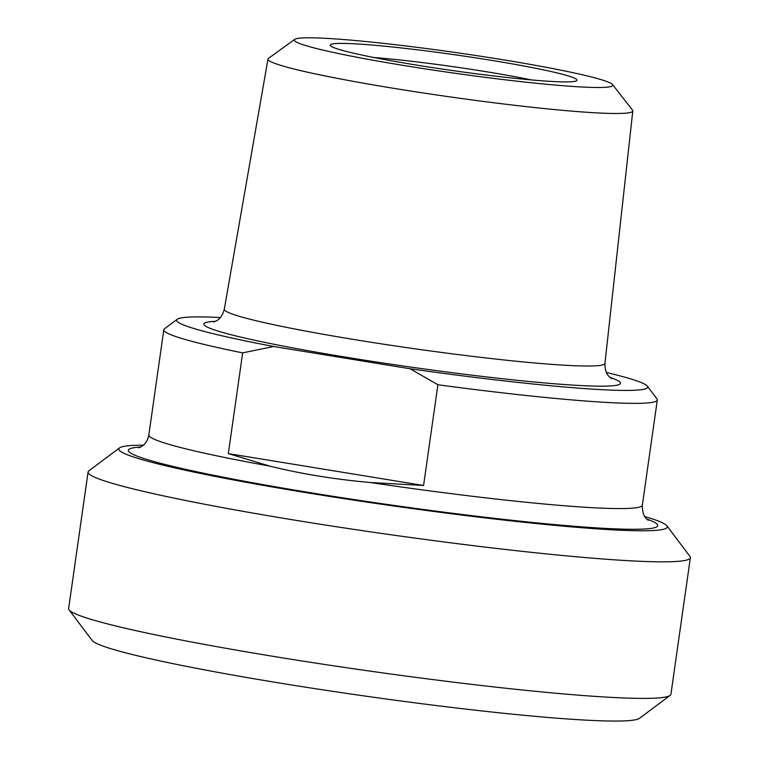 <?xml version="1.0" encoding="UTF-8"?>
<svg xmlns="http://www.w3.org/2000/svg" width="759" height="759" viewBox="0 0 759 759"><rect width="100%" height="100%" fill="white"/><g stroke="black" fill="none" stroke-linecap="round" stroke-linejoin="round"><path stroke-width="1.14" d="M242.662 352.878L273.667 346.493A237.909 15.237 -171.9 0 1 177.245 319.245L164.466 328.799A249.237 15.967 8.1 0 0 163.811 329.738A249.237 15.967 8.1 0 0 242.662 352.878L228.317 453.616L270.033 466.159C300.687 473.796 334.036 479.242 370.088 482.496L423.569 485.494L437.905 384.756A249.237 15.967 8.1 0 0 657.313 399.974A249.237 15.967 8.1 0 0 656.952 398.883L647.342 386.151A237.909 15.237 -171.9 0 1 410.078 368.76L437.905 384.756M228.317 453.616L423.569 485.494M273.667 346.493L410.078 368.76M177.245 319.245A237.909 15.237 -171.9 0 1 220.338 317.547M606.441 372.498A237.909 15.237 -171.9 0 1 647.342 386.151M294.758 39.354L268.496 58.348A184.238 11.802 8.1 0 0 267.993 59.041A184.238 11.802 8.1 0 0 420.448 92.541A184.238 11.802 8.1 0 0 623.613 113.309A184.238 11.802 8.1 0 0 632.797 110.956A184.238 11.802 8.1 0 0 632.503 110.15L612.589 84.591A160.87 10.303 -171.9 0 1 452.117 72.855A160.87 10.303 -171.9 0 1 294.758 39.354A160.87 10.303 -171.9 0 1 302.319 37.95A160.87 10.303 -171.9 0 1 474.337 55.274A160.87 10.303 -171.9 0 1 612.589 84.591M644.761 516.537A276.997 17.742 -171.9 0 1 666.867 525.797A276.997 17.742 -171.9 0 1 390.543 505.541A276.997 17.742 -171.9 0 1 119.533 447.905A276.997 17.742 -171.9 0 1 132.607 445.448A276.997 17.742 -171.9 0 1 143.347 445.182M336.408 43.519A124.618 7.979 8.1 0 0 330.383 45.635A124.618 7.979 8.1 0 0 452.449 70.549A124.618 7.979 8.1 0 0 576.622 80.682A124.618 7.979 8.1 0 0 477.601 58.149A124.618 7.979 8.1 0 0 336.408 43.519M373.893 57.513A113.29 7.258 -171.9 0 1 531.528 79.942M119.533 447.905L88.869 470.827A304.179 19.487 8.1 0 0 88.072 471.984A304.179 19.487 8.1 0 0 340.079 527.296A304.179 19.487 8.1 0 0 675.216 561.537A304.179 19.487 8.1 0 0 690.367 557.704A304.179 19.487 8.1 0 0 689.922 556.375L666.867 525.797M690.367 557.704L670.928 694.257A304.179 19.487 -171.9 0 1 670.131 695.405A304.179 19.487 -171.9 0 1 655.785 698.09A304.179 19.487 -171.9 0 1 330.212 665.301A304.179 19.487 -171.9 0 1 69.078 609.856A304.179 19.487 -171.9 0 1 68.633 608.538L88.072 471.984M69.078 609.856L92.133 640.435A276.997 17.742 8.1 0 0 363.457 695.823A276.997 17.742 8.1 0 0 639.467 718.337L670.131 695.405M140.776 446.985A267.367 17.125 8.1 0 0 390.629 504.934A267.367 17.125 8.1 0 0 646.725 518.995M270.033 466.159A249.237 15.967 -171.9 0 1 148.84 434.954C147.066 445.021 140.045 447.279 138.878 447.81L138.906 447.801M648.319 520.313C649.514 520.228 642.133 519.431 642.342 505.19A249.237 15.967 -171.9 0 1 370.088 482.496M215.433 321.313A210.347 13.472 8.1 0 0 410.258 367.005A210.347 13.472 8.1 0 0 610.094 377.479M632.797 110.956L604.942 363.381A192.236 12.315 -171.9 0 1 595.369 365.829A192.236 12.315 -171.9 0 1 383.38 344.159A192.236 12.315 -171.9 0 1 224.313 309.207C221.163 321.029 214.237 321.408 213.649 321.996L213.677 321.987M657.313 399.974L642.342 505.19M604.942 363.381C604.667 375.61 611.213 377.906 611.612 378.627M267.993 59.041L224.313 309.207M163.811 329.738L148.84 434.954"/></g></svg>

